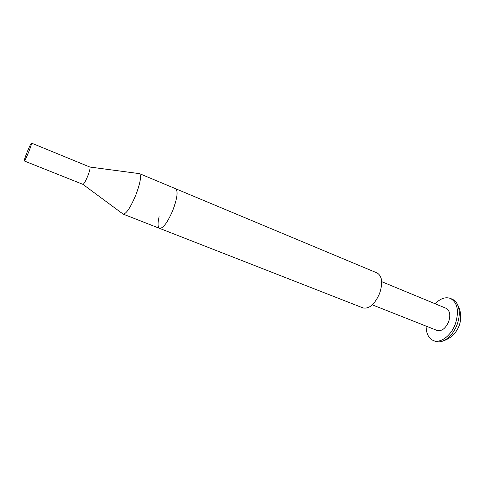 <?xml version="1.0" encoding="UTF-8"?>
<svg xmlns="http://www.w3.org/2000/svg" width="485" height="485" viewBox="0 0 485 485"><rect width="100%" height="100%" fill="white"/><g stroke="black" fill="none" stroke-linecap="round" stroke-linejoin="round"><path stroke-width="0.73" d="M24.305 160.971C24.129 160.305 25.074 157.352 27.142 152.108C29.415 146.555 30.882 143.56 31.525 143.111C31.713 143.742 30.767 146.694 28.694 151.975C26.396 157.564 24.935 160.565 24.305 160.971L82.886 184.342C83.917 184.112 85.56 181.299 87.815 175.897C89.767 170.775 90.459 167.822 89.883 167.046L139.528 173.642L175.606 188.726C178.183 190.969 177.316 198.013 173.012 209.866C177.316 198.013 178.183 190.969 175.606 188.726L377.184 272.994C382.186 276.123 382.986 282.967 379.585 293.534C374.723 304.313 369.212 309.109 363.053 307.933L159.577 228.362C157.728 227.289 157.577 223.391 159.116 216.668M159.577 228.362C163.245 228.405 167.725 222.239 173.012 209.866C167.725 222.239 163.245 228.405 159.577 228.362L123.154 214.115L82.893 184.342M139.528 173.642C141.584 175.691 140.377 182.76 135.897 194.837C130.538 207.495 126.294 213.921 123.154 214.115M433.414 340.591L435.148 341.264C437.331 342.095 439.719 342.089 442.314 341.24C448.655 338.803 453.578 333.292 457.088 324.72C459.913 316.663 459.986 309.806 457.313 304.162C456.033 301.749 454.324 300.082 452.178 299.166L450.462 298.439C457.64 302.682 459.265 311.206 455.33 324.01C451.056 335.814 440.386 343.641 433.414 340.591C428.613 338.391 426.176 333.565 426.103 326.114M381.677 281.658L446.067 308.284C449.874 310.533 450.735 315.02 448.655 321.755C445.533 328.569 441.683 331.473 437.094 330.461L372.304 304.835M435.142 303.762C440.374 298.457 445.485 296.687 450.462 298.439M89.883 167.046L31.525 143.111M457.313 304.162C461.162 311.2 461.768 318.396 459.143 325.756C456.082 333.504 450.468 338.663 442.314 341.24"/></g></svg>
